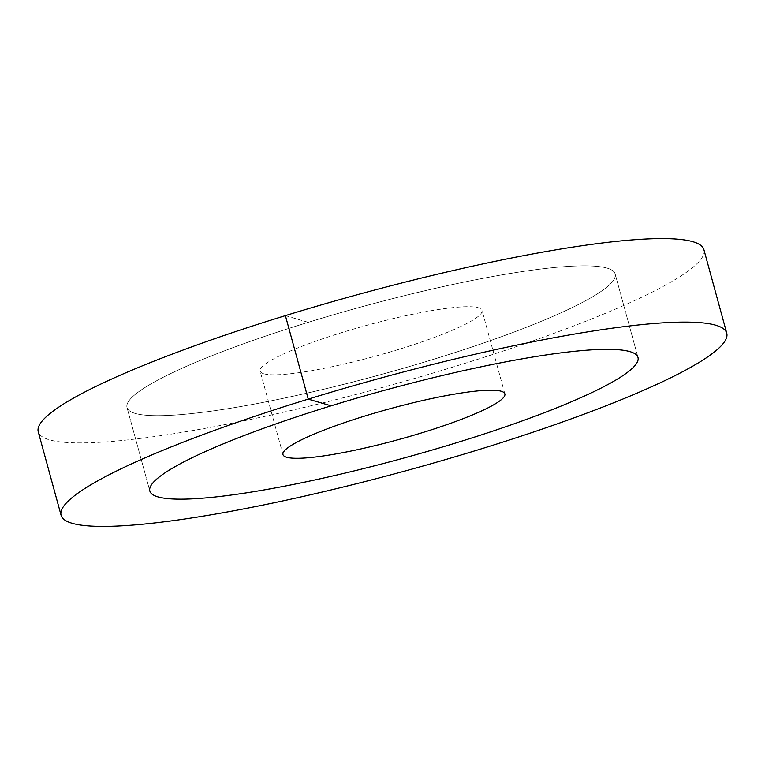 <?xml version="1.0" encoding="UTF-8"?>
<svg xmlns="http://www.w3.org/2000/svg" width="765" height="765" viewBox="0 0 765 765"><rect width="100%" height="100%" fill="white"/><g stroke="black" fill="none" stroke-linecap="round" stroke-linejoin="round"><path stroke-width="0.57" stroke-dasharray="3.83 2.87" d="M135.051 413.368A253.043 35.219 -15.3 0 1 127.009 407.525A253.043 35.219 -15.3 0 1 334.793 314.386A253.043 35.219 -15.3 0 1 607.114 268.132A253.043 35.219 164.7 0 1 615.156 273.985A253.043 35.219 -15.3 0 1 433.908 359.187A253.043 35.219 164.7 0 1 127.009 407.525A253.043 35.219 164.7 0 1 308.247 322.323A253.043 35.219 -15.3 0 1 615.156 273.985A253.043 35.219 164.7 0 1 407.363 367.114A253.043 35.219 164.7 0 1 135.051 413.368M263.791 373.76A115.018 16.008 164.7 0 0 387.578 352.732A115.018 16.008 164.7 0 0 482.026 310.399A115.018 16.008 164.7 0 0 478.364 307.75A115.018 16.008 -15.3 0 0 354.587 328.768A115.018 16.008 -15.3 0 0 260.138 371.101A115.018 16.008 -15.3 0 0 263.791 373.76M703.905 249.696A345.063 48.032 -15.3 0 1 456.762 365.88A345.063 48.032 164.7 0 1 38.25 431.804M308.247 322.323L285.402 315.62M149.844 491.015L127.009 407.525L149.844 491.015M637.991 357.475L615.156 273.985L637.991 357.475M282.974 454.601L260.138 371.101M504.862 393.899L482.026 310.399"/><path stroke-width="1.15" d="M157.886 496.868A253.043 35.219 -15.3 0 1 149.844 491.015A253.043 35.219 -15.3 0 1 357.637 397.886A253.043 35.219 -15.3 0 1 629.949 351.632A253.043 35.219 164.7 0 1 637.991 357.475A253.043 35.219 -15.3 0 1 456.753 442.677A253.043 35.219 164.7 0 1 149.844 491.015A253.043 35.219 164.7 0 1 331.092 405.813A253.043 35.219 -15.3 0 1 637.991 357.475A253.043 35.219 164.7 0 1 430.207 450.614A253.043 35.219 164.7 0 1 157.886 496.868M286.636 457.25A115.018 16.008 -15.3 0 1 282.974 454.601A115.018 16.008 -15.3 0 1 377.422 412.268A115.018 16.008 -15.3 0 1 501.209 391.24A115.018 16.008 164.7 0 1 504.862 393.899A115.018 16.008 164.7 0 1 410.413 436.232A115.018 16.008 164.7 0 1 286.636 457.25M285.402 315.62A345.063 48.032 -15.3 0 1 703.905 249.696L726.75 333.196A345.063 48.032 -15.3 0 1 479.598 449.38A345.063 48.032 164.7 0 1 61.095 515.304L38.25 431.804A345.063 48.032 164.7 0 1 285.402 315.62L308.238 399.12A345.063 48.032 -15.3 0 1 726.75 333.196M331.092 405.813L308.238 399.12A345.063 48.032 164.7 0 0 61.095 515.304"/></g></svg>
